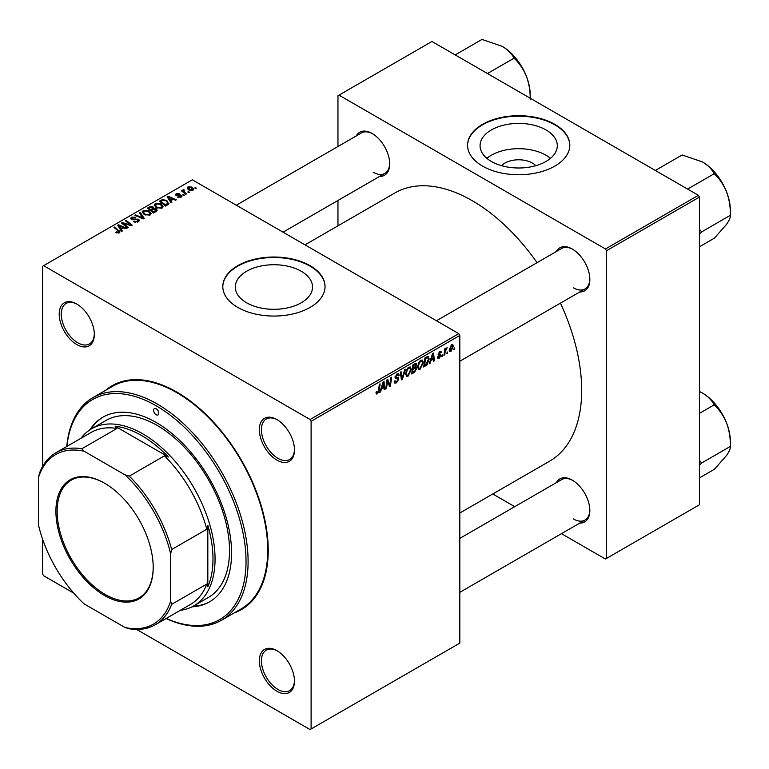 <?xml version="1.0" encoding="UTF-8"?>
<svg xmlns="http://www.w3.org/2000/svg" width="769" height="769" viewBox="0 0 769 769"><rect width="100%" height="100%" fill="white"/><g stroke="black" fill="none" stroke-linecap="round" stroke-linejoin="round"><path stroke-width="1.15" d="M501.59 165.691A19.398 11.199 180 0 1 532.408 163.066A19.398 11.199 180 0 1 535.782 165.691M545.99 129.942A38.613 22.291 0 0 0 503.906 125.107A38.613 22.291 0 0 0 480.067 145.706A38.613 22.291 0 0 0 491.381 161.471A38.613 22.291 0 0 0 533.465 166.296A38.613 22.291 0 0 0 557.304 145.706A38.613 22.291 0 0 0 545.99 129.942M550.498 158.347A38.613 22.291 0 0 0 545.99 155.223A38.613 22.291 0 0 0 486.873 158.347M554.834 124.357A51.119 29.51 0 0 0 499.129 117.955A51.119 29.51 0 0 0 467.571 145.226A51.119 29.51 0 0 0 482.538 166.094A51.119 29.51 0 0 0 538.252 172.496A51.119 29.51 0 0 0 569.81 145.226A51.119 29.51 0 0 0 554.834 124.357M569.81 145.466A51.119 29.51 0 0 0 554.834 124.838A51.119 29.51 0 0 0 499.312 118.388A51.119 29.51 0 0 0 467.571 145.466M246.618 302.784A38.613 22.291 180 0 1 235.304 287.02A38.613 22.291 180 0 1 259.143 266.42A38.613 22.291 180 0 1 301.227 271.255A38.613 22.291 180 0 1 312.541 287.02A38.613 22.291 180 0 1 288.702 307.619A38.613 22.291 180 0 1 246.618 302.784M310.07 265.67A51.119 29.51 0 0 0 254.356 259.278A51.119 29.51 0 0 0 222.799 286.539A51.119 29.51 0 0 0 237.775 307.408A51.119 29.51 0 0 0 293.479 313.81A51.119 29.51 0 0 0 325.037 286.539A51.119 29.51 0 0 0 310.07 265.67M325.037 286.779A51.119 29.51 0 0 0 310.07 266.151A51.119 29.51 0 0 0 254.549 259.701A51.119 29.51 0 0 0 222.808 286.779M276.917 691.225A24.829 14.332 60 0 1 259.355 660.821A24.829 14.332 60 0 1 276.917 650.68L276.917 650.68A24.829 14.332 60 0 1 294.469 681.094A24.829 14.332 60 0 1 276.917 691.225M277.446 650.997A23.368 13.496 -120 0 0 266.266 650.122A23.368 13.496 -120 0 0 262.681 668.847A23.368 13.496 -120 0 0 277.945 689.437A23.368 13.496 -120 0 0 289.634 690.6A23.368 13.496 -120 0 0 294.469 680.478M76.765 344.56A24.829 14.332 60 0 1 59.213 314.146A24.829 14.332 60 0 1 76.765 304.015L76.765 304.015A24.829 14.332 60 0 1 94.327 334.419A24.829 14.332 60 0 1 76.765 344.56M77.294 304.322A23.368 13.496 -120 0 0 66.115 303.447A23.368 13.496 -120 0 0 62.529 322.173A23.368 13.496 -120 0 0 77.794 342.772A23.368 13.496 -120 0 0 89.483 343.926A23.368 13.496 -120 0 0 94.318 333.813M276.917 460.112A24.829 14.332 60 0 1 259.355 429.708A24.829 14.332 60 0 1 276.917 419.566L276.917 419.566A24.829 14.332 60 0 1 294.469 449.98A24.829 14.332 60 0 1 276.917 460.112M277.446 419.884A23.368 13.496 -120 0 0 266.266 419.009A23.368 13.496 -120 0 0 262.681 437.734A23.368 13.496 -120 0 0 277.945 458.324A23.368 13.496 -120 0 0 289.634 459.478A23.368 13.496 -120 0 0 294.469 449.365M556.41 251.492A24.829 14.332 60 0 1 572.29 249.031L572.29 249.031A24.829 14.332 60 0 1 589.842 279.445A24.829 14.332 60 0 1 579.778 291.97M572.809 249.348A23.368 13.496 -120 0 0 561.639 248.474L436.456 320.75M356.258 135.94A24.829 14.332 60 0 1 372.138 133.479L372.138 133.479A24.829 14.332 60 0 1 389.691 163.893A24.829 14.332 60 0 1 379.626 176.409M372.667 133.787A23.368 13.496 -120 0 0 361.488 132.922L236.304 205.198M556.41 482.605A24.829 14.332 60 0 1 572.29 480.154L572.29 480.154A24.829 14.332 60 0 1 589.842 510.558A24.829 14.332 60 0 1 579.778 523.083M572.809 480.462A23.368 13.496 -120 0 0 561.639 479.587L459.824 538.377M105.718 390.268A129.259 74.631 60 0 1 176.841 392.084L176.841 392.084A129.259 74.631 60 0 1 268.237 550.393A129.259 74.631 60 0 1 234.247 612.893M178.408 392.997A124.876 72.094 -120 0 0 164.556 386.547M459.824 513.01L549.624 461.169A154.819 89.387 -120 0 0 560.418 303.149M537.05 262.671A154.819 89.387 -120 0 0 472.214 200.68A154.819 89.387 -120 0 0 394.805 193.009L305.005 244.859M458.785 333.65L459.824 335.438L311.099 421.297L310.07 419.509L458.785 333.65L192.337 179.811L42.583 266.266L42.583 466.552M42.583 539.136L42.583 573.943L43.612 575.731L73.757 593.139M311.099 421.297L311.099 728.974L310.07 729.57L136.613 629.427M423.296 362.516L420.143 369.178L418.596 369.36L417.663 367.005L418.653 362.737L420.797 360.238L422.421 360.084L423.296 362.516L422.469 362.036M430.909 360.584L430.025 363.372L429.208 363.843L432.562 353.557L433.485 353.019L434.475 360.796L433.716 361.238L433.476 359.104L430.909 360.584L430.371 360.267M377.454 393.824L376.377 393.997L376.041 392.046L376.8 391.498L377.502 392.824L378.492 390.681L379.357 384.269L380.117 383.837L379.223 390.469L377.454 393.824L375.983 392.978M376.176 391.95L377.502 392.824M394.286 381.328L396.573 381.818L398.044 379.569L397.842 378.954L395.891 378.665L395.035 377.329L397.064 373.945L398.553 373.715L399.169 375.147L398.419 375.849L397.035 374.936L395.785 376.839L398.794 379.059L396.525 382.818L394.882 383.116L394.286 381.289L395.035 380.751L395.381 382.02L394.286 381.386M398.419 375.657L396.833 374.09M395.141 376.464L396.073 377.425M397.362 377.55L398.294 377.704M405.551 369.149L402.389 379.319L401.428 379.876L400.322 372.167L401.082 371.735L402.033 378.338L404.744 369.62L405.551 369.149M411.28 369.447L408.128 376.118L406.58 376.301L405.648 373.945L406.638 369.678L408.781 367.178L410.396 367.015L411.28 369.447L410.454 368.976M454.739 347.905L453.816 349.635L454.739 347.905M459.824 335.438L459.824 643.115L311.099 728.974M415.731 363.41L416.721 364.727L415.731 367.342L416.635 368.505L414.549 372.302L411.655 373.974L412.876 364.919L416.269 363.497M415.202 367.034L416.212 367.428M381.434 389.152L380.54 391.94L379.732 392.411L383.087 382.116L384.01 381.587L385 389.364L384.24 389.806L384 387.663L381.434 389.152L380.895 388.835M387.278 382.952L386.499 388.499L385.74 388.931L386.98 379.876L387.768 379.415L389.835 385.307L390.844 377.646L391.604 377.204L390.383 386.259L389.595 386.711L387.509 380.847L387.278 382.952L386.605 382.568M440.137 355.422L438.128 354.24L439.705 351.596L440.993 351.395L441.416 352.452L440.666 353L439.676 352.375L438.888 353.673L441.041 355.355L439.272 358.143L437.946 358.354L437.474 357.008L438.224 356.47L439.301 357.364L440.291 355.855L438.503 355.124M437.599 356.922L439.301 357.364M440.666 353L439.109 352.048M441.041 355.355L439.58 354.298M427.622 356.518L429.208 358.912L426.978 364.929L423.671 367.034L424.892 357.979L428.448 356.614M453.345 346.261L450.999 351.366L449.788 351.51L449.211 349.982L451.586 344.743L452.758 344.618L453.345 346.261L452.432 345.742M447.789 351.923L446.866 353.644L447.789 351.923M445.097 352.24L444.722 354.884L443.953 355.326L444.847 348.742L445.607 348.299L445.414 349.664L447.145 347.521L445.097 352.24L444.424 351.846M442.723 354.845L441.791 356.576L442.723 354.845M184.349 195.153L183.599 195.586L182.724 194.893L183.493 194.451L184.349 195.153M189.424 192.221L188.674 192.654L187.799 191.971L188.568 191.529L189.424 192.221M154.233 205.342L155.28 203.477L161 203.891L163.115 206.563L162.048 208.139L156.443 207.765L154.204 205.025M171.833 202.382L171.016 202.853L167.142 196.739L168.065 196.21L176.284 199.805L175.524 200.248L173.313 199.248L170.747 200.728L171.833 202.382M156.357 211.312L153.464 212.984L147.456 208.101L150.426 206.525L153.06 206.899L153.829 208.486L156.194 208.812L157.184 210.187L156.357 211.312M153.973 208.024L153.829 209.062M144.197 218.329L143.236 218.886L134.902 215.349L135.661 214.916L142.803 217.944L139.314 212.802L140.131 212.331L144.197 218.329M118.561 233.103L118.186 230.911L113.937 227.451L114.696 227.018L120.031 231.892L119.358 232.786L115.696 232.296L118.916 231.786L118.916 232.988M128.308 227.509L127.548 227.941L121.56 223.058L122.348 222.597L130.547 224.952L125.424 220.828L126.183 220.386L132.191 225.259L131.403 225.721L123.194 223.385L128.308 227.509M310.07 419.509L43.612 265.67M122.348 230.95L121.54 231.411L117.667 225.307L118.58 224.769L126.798 228.374L126.049 228.806L123.838 227.816L121.271 229.297L122.348 230.95M138.43 221.77L133.739 221.655L137.632 221.261L137.891 219.713L131.441 219.453L130.595 218.358L131.547 217.185L135.748 217.175L135.229 217.742L132.364 217.685L132.143 219.002L138.574 219.232L139.458 220.443L138.43 221.77M138.362 221.808L137.891 219.713M131.72 219.607L131.72 218.444L132.143 219.761M142.217 212.282L143.265 210.418L148.984 210.831L151.099 213.503L150.032 215.07L144.418 214.705L142.178 211.965M177.591 197.104L180.552 196.691L180.725 195.662L176.082 195.47L175.447 194.615L176.159 193.701L179.465 193.634L176.783 194.096L176.716 194.97L180.09 194.855L182.022 196.047L181.167 197.095L177.591 197.104M180.552 197.383L180.725 195.662M176.783 194.096L176.716 195.72M167.623 204.814L165.479 206.044L159.471 201.161L162.288 199.642L166.748 200.382L168.613 204.035L167.623 204.814M168.959 203.151L168.613 204.035M192.904 190.318L189.02 190.145L187.213 187.982L188.049 186.838L191.99 187.098L193.692 189.155L192.904 190.318M183.791 189.51L184.81 192.461L186.531 193.894L185.762 194.336L181.397 190.789L182.157 190.347L183.051 191.087L183.089 189.703L183.791 189.51L184.31 190.164L183.503 190.75L183.503 192.49M183.051 191.087L183.089 189.703L183.051 191.087M196.374 188.213L195.614 188.645L194.74 187.953L195.509 187.511L196.374 188.213M698.387 195.316L699.425 197.104L606.472 250.761L605.443 248.973L698.387 195.316L431.938 41.478L337.956 95.74L337.956 146.504M337.956 200.469L337.956 225.836M606.472 250.761L606.472 558.438L605.443 559.034L561.476 533.657M514.73 506.665L492.775 493.986M606.472 558.438L699.425 504.781L699.425 197.104M605.443 248.973L338.985 95.135M573.318 287.789A23.368 13.496 -120 0 0 585.007 288.952A23.368 13.496 -120 0 0 589.842 278.839M373.167 172.237A23.368 13.496 -120 0 0 384.856 173.39A23.368 13.496 -120 0 0 389.691 163.278M573.318 518.912A23.368 13.496 -120 0 0 585.007 520.065A23.368 13.496 -120 0 0 589.842 509.953M266.891 563.802A124.876 72.094 -120 0 0 268.227 548.576M122.348 223.702L122.348 222.597M130.547 225.49L130.547 224.952M126.183 221.453L126.183 220.386M123.194 224.394L123.194 223.385M118.58 226.749L118.58 224.769M121.271 230.988L121.271 229.297M119.685 226.749L120.829 228.566L122.886 227.384L118.811 225.557L119.685 226.749L119.685 228.499M120.829 230.306L120.829 228.566M118.811 227.115L118.811 225.557M122.886 228.364L122.886 227.384M116.35 232.757L116.35 231.805M116.917 233.007L116.917 232.209M114.696 228.076L114.696 227.018M119.099 232.911L119.099 230.594M134.402 221.991L134.402 221.164M134.633 222.078L134.633 221.309M135.661 222.356L135.661 221.674M137.632 222.145L137.632 221.261M131.547 219.511L131.547 217.185M133.075 219.905L133.075 219.203M138.574 221.683L138.574 219.232M135.661 215.676L135.661 214.916M142.803 218.704L142.803 217.944M140.131 214.013L140.131 212.331M143.265 213.897L143.265 210.418M148.984 211.792L148.984 210.831M143.342 213.965L143.342 212.042L145.206 214.291L149.244 214.551L149.965 213.446L148.148 211.215L144.091 210.917L143.361 213.974M145.206 215.089L145.206 214.291M149.244 215.416L149.244 214.551M150.426 207.37L150.426 206.525M155.636 211.735L155.415 209.235L153.089 209.408L153.06 206.899M156.194 211.408L156.194 208.812M148.917 208.236L150.791 209.754L152.935 208.168L152.339 207.351L150.205 207.495L148.917 208.236L148.917 209.293M150.791 210.812L150.791 209.754M152.935 209.495L152.935 208.168L152.935 209.495M151.493 211.379L151.493 210.322L153.521 211.975L156.03 210.052L156.03 211.504M153.521 212.946L153.521 211.975M153.089 209.408L151.493 210.322M178.158 197.364L178.158 196.556M176.159 195.518L176.159 193.701M177.216 195.807L177.216 195.172M180.09 195.48L180.09 194.855M181.417 196.941L181.417 195.191M168.065 198.191L168.065 196.21M170.747 202.42L170.747 200.728M169.17 198.191L170.314 199.998L172.362 198.815L168.286 196.989L169.17 198.191L169.17 199.93M170.314 201.738L170.314 199.998M168.286 198.546L168.286 196.989M172.362 199.796L172.362 198.815M162.288 200.517L162.288 199.642M166.748 201.324L166.748 200.382M160.932 201.295L165.537 205.035L167.815 202.997L165.95 200.786L163.095 200.19L160.932 201.295L160.932 202.353M165.537 206.015L165.537 205.035M166.508 205.458L166.508 204.477M155.28 206.957L155.28 203.477M161 204.852L161 203.891M155.367 207.024L155.367 205.102L157.222 207.351L161.259 207.62L161.98 206.505L160.173 204.275L156.107 203.977L155.376 207.034M157.222 208.149L157.222 207.351M161.259 208.476L161.259 207.62M188.049 189.462L188.049 186.838M191.99 188.078L191.99 187.098M192.25 190.597L191.241 187.53L188.674 187.232L188.194 189.587M188.674 187.232L189.683 189.664L192.25 189.943L192.683 189.261L192.683 190.433M189.683 190.462L189.683 189.664M188.568 192.567L188.568 191.529M182.157 191.404L182.157 190.347M183.493 195.499L183.493 194.451M195.509 188.559L195.509 187.511M453.912 348.828L454.566 349.203M413.703 371.812L414.549 372.302M414.972 363.718L416.721 364.727M414.731 367.409L416.635 368.505M412.847 365.169L413.491 365.544L413.116 368.361L414.337 367.659L415.971 365.198L414.645 363.9M412.463 367.986L413.116 368.361M413.933 364.304L414.779 364.794L413.491 365.544M415.971 365.198L414.779 364.794M412.319 369.043L412.972 369.418L412.559 372.475L414.712 371.196L415.885 368.918L414.501 367.553M411.905 372.1L412.559 372.475M413.722 368.015L414.568 368.505L412.972 369.418M415.885 368.918L414.568 368.505M405.705 374.714L408.128 376.118M407.224 369.976L406.397 373.551L407.041 375.205L408.185 375.109L410.531 369.793L409.887 368.072L408.762 368.168L407.224 369.976L406.657 369.649M405.676 373.138L406.397 373.551M408.022 367.745L408.762 368.168M401.255 378.665L402.389 379.319M401.139 377.819L402.033 378.338M394.295 381.53L396.525 382.818M397.083 373.936L399.169 375.147M396.919 374.032L399.169 375.33M396.295 374.513L397.035 374.936M395.064 376.906L398.794 379.059M378.569 390.094L379.223 390.469M379.992 391.613L380.54 391.94M384.135 388.874L385 389.364M383.154 387.182L384 387.663M382.847 384.885L381.847 387.932L383.894 386.749L383.443 382.827L382.847 384.885L382.289 384.558M381.289 387.614L381.847 387.932M382.952 382.539L383.443 382.827M385.855 388.124L386.499 388.499M388.835 384.721L389.835 385.307M389.143 385.538L390.383 386.259M386.894 380.492L387.509 380.847M439.82 351.539L441.416 352.452M438.292 353.327L438.888 353.673M437.474 357.104L439.272 358.143M429.467 363.045L430.025 363.372M433.61 360.305L434.475 360.796M432.63 358.614L433.476 359.104M432.322 356.316L431.322 359.363L433.37 358.181L432.918 354.259L432.322 356.316L431.765 355.999M430.775 359.046L431.322 359.363M432.428 353.98L432.918 354.259M424.969 365.313L425.815 365.804M428.391 358.431L429.208 358.912M426.257 364.516L426.978 364.929M425.517 358.604L424.575 365.535L425.545 364.977L428.458 359.286L427.554 357.566L425.517 358.604L424.863 358.229M423.93 365.16L424.575 365.535M426.584 357.008L427.939 357.633L426.718 356.931M417.721 367.774L420.143 369.178M419.249 363.035L418.413 366.611L419.057 368.264L420.201 368.178L422.546 362.853L421.912 361.132L420.778 361.228L419.249 363.035L418.672 362.708M417.692 366.198L418.413 366.611M420.037 360.805L420.778 361.228M449.221 350.347L450.999 351.366M451.278 344.945L452.191 345.464L451.557 345.521L449.961 349.453L451.009 350.606L452.595 346.694L450.98 345.185M449.269 349.049L449.961 349.453M449.211 350.001L451.009 350.606M446.962 352.836L447.616 353.211M444.069 354.509L444.722 354.884M444.77 349.299L445.414 349.664M446.078 348.203L446.847 348.645M445.972 348.386L446.472 348.674M441.896 355.768L442.54 356.143M104.546 483.192L104.546 483.192A68.797 39.719 60 0 1 153.194 567.445A68.797 39.719 60 0 1 104.546 595.523A68.797 39.719 60 0 1 55.906 511.27A68.797 39.719 60 0 1 104.546 483.192M104.863 483.374A67.912 39.209 -120 0 0 71.209 480.183A67.912 39.209 -120 0 0 60.799 534.609A67.912 39.209 -120 0 0 105.17 594.456A67.912 39.209 -120 0 0 139.122 597.821A67.912 39.209 -120 0 0 153.194 567.08M170.641 601.156L171.679 604.328A99.316 57.339 60 0 1 155.242 624.774L190.356 604.501A99.316 57.339 -120 0 0 206.794 584.056L207.822 586.805L207.822 525.304L206.794 529.245A99.316 57.339 -120 0 0 164.422 455.863L168.363 456.949A100.777 58.184 -120 0 0 141.727 435.61A100.777 58.184 -120 0 0 115.09 426.189L116.965 428.468A99.316 57.339 -120 0 0 91.04 432.476L55.926 452.749A99.316 57.339 60 0 1 81.85 448.74L84.071 451.211A97.855 56.502 -120 0 0 38.45 477.559L38.45 524.842A97.855 56.502 -120 0 0 84.071 603.857L125.02 627.504A97.855 56.502 -120 0 0 170.641 601.156L170.641 553.882A97.855 56.502 -120 0 0 125.02 474.858L84.071 451.211M80.966 438.292A102.239 59.03 60 0 1 91.636 428.756A102.239 59.03 60 0 1 142.755 433.822A102.239 59.03 60 0 1 209.553 523.91A102.239 59.03 60 0 1 193.875 605.837A102.239 59.03 60 0 1 180.282 610.317M168.363 456.949L115.09 426.189M207.822 586.805A100.777 58.184 -120 0 0 207.822 525.304M116.965 428.468L81.85 448.74M125.02 474.858L129.307 476.136A99.316 57.339 60 0 1 171.679 549.518L170.641 553.882M164.422 455.863L129.307 476.136M38.45 477.559L39.479 473.195A99.316 57.339 60 0 1 55.926 452.749M155.242 624.774A99.316 57.339 60 0 1 129.307 628.782L125.02 627.504M206.794 529.245L171.679 549.518M206.794 584.056L171.679 604.328M156.184 408.772A3.653 2.105 -120 0 0 154.358 408.599A3.653 2.105 -120 0 0 153.8 411.521A3.653 2.105 -120 0 0 156.184 414.741A3.653 2.105 -120 0 0 158.01 414.914A3.653 2.105 -120 0 0 158.568 411.992A3.653 2.105 -120 0 0 156.184 408.772M192.039 606.828A106.622 61.558 -120 0 0 209.495 601.877A106.622 61.558 -120 0 0 225.836 516.441A106.622 61.558 -120 0 0 156.184 422.489A106.622 61.558 -120 0 0 102.873 417.211A106.622 61.558 -120 0 0 89.867 429.852M103.392 416.913A106.622 61.558 -120 0 0 90.963 429.16M166.21 618.439A127.068 73.363 -120 0 0 245.897 555.545A127.068 73.363 -120 0 0 156.184 405.792A127.068 73.363 -120 0 0 66.893 446.414M66.768 446.491A128.529 74.209 60 0 1 92.953 397.64A128.529 74.209 60 0 1 157.222 404.004A128.529 74.209 60 0 1 241.187 517.268A128.529 74.209 60 0 1 221.482 620.256A128.529 74.209 60 0 1 166.085 618.516M221.482 620.256L241.101 608.933A128.529 74.209 -120 0 0 260.806 505.935A128.529 74.209 -120 0 0 176.841 392.68A128.529 74.209 -120 0 0 112.582 386.307L92.953 397.64M91.636 428.756L106.103 420.403A102.239 59.03 60 0 1 157.222 425.468A102.239 59.03 60 0 1 224.01 515.566A102.239 59.03 60 0 1 208.341 597.494L193.875 605.837M193.192 606.222A106.622 61.558 -120 0 0 210.014 601.579M730.358 445.818L730.358 441.425A39.517 22.81 60 0 0 726.618 423.133A39.517 22.81 -120 0 0 716.391 405.417A39.517 22.81 -120 0 0 702.414 393.026C707.788 396.304 711.652 400.13 714.036 404.504L714.612 405.225C719.659 410.069 723.658 416.039 726.618 423.133C729.223 430.332 730.473 437.888 730.358 445.809L730.358 446.578C730.473 448.606 729.233 451.547 726.618 455.402L714.42 469.253L699.425 477.914M699.425 465.322L701.636 463.005L699.425 460.371M701.636 463.005L730.55 446.308M699.425 413.386L714.42 404.734M699.425 391.469L702.414 393.026M701.443 463.274A45.361 26.184 -120 0 0 701.443 462.505M655.351 170.458L682.151 154.982L702.414 161.913C707.788 165.191 711.652 169.017 714.036 173.39L714.612 174.111C719.688 178.994 723.687 184.964 726.618 192.019C729.233 199.277 730.483 206.832 730.358 214.695L730.358 215.464C730.492 217.464 729.243 220.405 726.618 224.279L714.42 238.14L699.425 246.801M687.611 189.087L714.42 173.611M699.425 234.209L701.636 231.892L730.55 215.195M701.636 231.892L699.425 229.258M730.358 214.695L730.358 210.312A39.517 22.81 -120 0 0 726.618 192.019A39.517 22.81 60 0 0 702.414 161.913M701.443 232.161A45.361 26.184 -120 0 0 701.443 231.392M487.459 73.536L514.269 58.059L514.461 58.559C519.508 63.394 523.506 69.364 526.467 76.458C529.072 83.658 530.322 91.223 530.206 99.134M455.2 54.907L482 39.43L502.263 46.361C507.636 49.629 511.5 53.455 513.884 57.838L514.269 58.059M530.206 98.211L530.206 94.76A39.517 22.81 -120 0 0 526.467 76.458A39.517 22.81 -120 0 0 502.263 46.361M126.058 224.279L126.058 223.606M128.75 225L128.75 224.356M124.674 225.596L124.674 224.51M135.123 219.694L135.123 218.896M140.669 217.79L140.669 216.993M149.301 208.015L149.301 207.034M152.012 210.024L152.012 209.053M154.934 212.138L154.934 211.158M178.302 195.71L178.302 195.086M161.279 201.103L161.279 200.123M184.81 193.557L184.81 192.461M400.841 375.753L401.783 376.301M395.074 377.752L396.794 378.742M387.643 381.357L388.758 381.991M388.249 383.202L389.45 383.894M438.157 354.538L439.416 355.259M425.757 357.479L426.603 357.969M149.965 213.446L149.965 215.109M181.051 196.085L181.051 197.162M176.437 194.557L176.437 195.634M167.815 202.997L167.815 204.689M161.98 206.505L161.98 208.168M409.887 368.072L408.57 367.313M407.041 375.205L405.667 374.407M376.964 392.892L376.003 392.344M440.387 352.269L439.474 351.75M421.912 361.132L420.585 360.373M419.057 368.264L417.682 367.476M585.007 520.065L459.824 592.341M459.824 361.228L585.007 288.952M384.856 173.39L283.04 232.18"/></g></svg>
